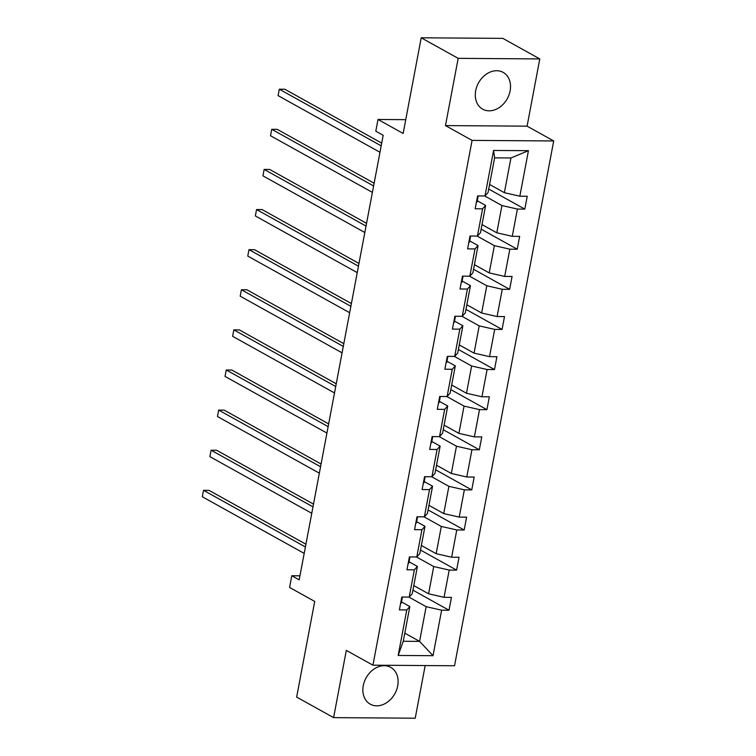<?xml version="1.0" encoding="UTF-8"?>
<svg xmlns="http://www.w3.org/2000/svg" width="756" height="756" viewBox="0 0 756 756"><rect width="100%" height="100%" fill="white"/><g stroke="black" fill="none" stroke-linecap="round" stroke-linejoin="round"><path stroke-width="1.13" d="M475.704 90.654A21.055 16.405 119.1 0 0 482.678 109.176A21.055 16.405 119.1 0 0 510.12 90.9A21.055 16.405 119.1 0 0 503.146 72.378A21.055 16.405 119.1 0 0 475.704 90.654M363.277 685.654A21.055 16.405 119.1 0 0 370.251 704.176A21.055 16.405 119.1 0 0 397.694 685.89A21.055 16.405 119.1 0 0 390.72 667.368A21.055 16.405 119.1 0 0 363.277 685.654M445.473 125.591L527.093 126.157L539.793 58.921L458.174 58.354L445.473 125.591L472.084 140.389L372.925 665.185L346.314 650.396L333.604 717.633L415.224 718.2L425.174 665.554M333.604 717.633L296.645 697.079L314.723 601.426L289.586 587.45L291.797 575.751L299.187 579.861L383.188 135.286L375.798 131.175L378.009 119.476L403.146 133.453L421.215 37.8L502.834 38.367L539.793 58.921M458.174 58.354L421.215 37.8M527.093 126.157L553.704 140.956L454.536 665.762L372.925 665.185M489.586 184.464L504.375 192.685L510.933 157.976L528.444 150.69L519.845 196.21L527.234 196.258L524.806 209.11L488.716 189.047M504.375 192.685L519.845 196.21M472.084 140.389L553.704 140.956M482.007 224.579L496.796 232.801L501.946 205.547L517.416 209.062L524.806 209.11M517.416 209.062L512.266 236.316L519.655 236.373L517.227 249.225L481.137 229.153M474.428 264.685L489.217 272.916L494.367 245.653L509.837 249.178L517.227 249.225M509.837 249.178L504.687 276.431L512.077 276.479L509.648 289.34L473.558 269.268M466.849 304.8L481.638 313.022L486.788 285.768L502.258 289.283L509.648 289.34M502.258 289.283L497.108 316.547L504.498 316.594L502.069 329.446L465.979 309.384M459.27 344.916L474.059 353.137L479.209 325.883L494.679 329.399L502.069 329.446M494.679 329.399L489.529 356.652L496.919 356.709L494.49 369.561L458.401 349.489M451.691 385.021L466.48 393.252L471.631 365.998L487.1 369.514L494.49 369.561M487.1 369.514L481.95 396.768L489.34 396.815L486.911 409.676L450.822 389.605M444.112 425.137L458.901 433.358L464.052 406.104L479.521 409.62L486.911 409.676M479.521 409.62L474.371 436.883L481.761 436.93L479.332 449.782L443.243 429.72M436.524 465.252L451.323 473.473L456.473 446.22L471.942 449.735L479.332 449.782M471.942 449.735L466.792 476.989L474.182 477.045L471.753 489.897L435.664 469.826M428.945 505.358L443.744 513.589L448.894 486.335L464.364 489.85L471.753 489.897M464.364 489.85L459.213 517.104L466.603 517.151L464.175 530.013L428.085 509.941M421.366 545.473L436.165 553.694L441.315 526.441L456.785 529.956L464.175 530.013M456.785 529.956L451.634 557.219L459.024 557.267L456.596 570.128L420.506 550.056M413.787 585.588L428.586 593.81L433.736 566.556L449.206 570.071L456.596 570.128M449.206 570.071L444.055 597.325L451.445 597.382L449.017 610.234L412.927 590.162M404.8 633.15L419.589 641.381L426.148 606.671L441.627 610.187L449.017 610.234M441.627 610.187L433.027 655.698L398.176 655.452L406.775 609.941L399.385 609.894L401.814 597.032L409.204 597.089L414.354 569.826L406.964 569.778L409.393 556.917L416.783 556.974L421.933 529.72L414.543 529.663L416.972 516.811L424.362 516.858L429.512 489.604L422.122 489.557L424.551 476.696L431.941 476.752L437.091 449.489L429.701 449.442L432.13 436.581L439.519 436.637L444.67 409.383L437.28 409.327L439.709 396.475L447.098 396.522L452.249 369.268L444.859 369.221L447.287 356.36L454.677 356.416L459.828 329.153L452.438 329.106L454.866 316.244L462.256 316.301L467.406 289.047L460.017 288.99L462.445 276.138L469.835 276.186L474.985 248.932L467.595 248.885L470.024 236.023L477.414 236.08L482.564 208.817L475.174 208.769L477.603 195.908L484.993 195.965L493.592 150.453L528.444 150.69M477.414 236.08L480.476 232.687L485.626 205.434L477.291 200.794M485.626 205.434L482.564 208.817M484.709 195.965L501.946 205.547M496.796 232.801L512.266 236.316M469.835 276.186L472.897 272.803L478.038 245.539L469.712 240.909M478.038 245.539L474.985 248.932M477.13 236.07L494.367 245.653M489.217 272.916L504.687 276.431M462.256 316.301L465.309 312.908L470.459 285.655L462.133 281.024M470.459 285.655L467.406 289.047M469.552 276.186L486.788 285.768M481.638 313.022L497.108 316.547M454.677 356.416L457.73 353.024L462.88 325.77L454.545 321.13M462.88 325.77L459.828 329.153M461.973 316.301L479.209 325.883M474.059 353.137L489.529 356.652M447.098 396.522L450.151 393.139L455.301 365.876L446.966 361.245M455.301 365.876L452.249 369.268M454.394 356.407L471.631 365.998M466.48 393.252L481.95 396.768M439.519 436.637L442.572 433.245L447.722 405.991L439.387 401.36M447.722 405.991L444.67 409.383M446.815 396.522L464.052 406.104M458.901 433.358L474.371 436.883M431.941 476.752L434.993 473.36L440.143 446.106L431.808 441.466M440.143 446.106L437.091 449.489M439.236 436.637L456.473 446.22M451.323 473.473L466.792 476.989M424.362 516.858L427.414 513.475L432.564 486.212L424.229 481.581M432.564 486.212L429.512 489.604M431.657 476.743L448.894 486.335M443.744 513.589L459.213 517.104M416.783 556.974L419.835 553.581L424.985 526.327L416.65 521.697M424.985 526.327L421.933 529.72M424.078 516.858L441.315 526.441M436.165 553.694L451.634 557.219M409.204 597.089L412.256 593.696L417.406 566.442L409.072 561.803M417.406 566.442L414.354 569.826M416.499 556.974L433.736 566.556M428.586 593.81L444.055 597.325M398.176 655.452L403.269 641.268L409.828 606.558L401.493 601.918M409.828 606.558L406.775 609.941M299.952 575.807L291.797 575.751M405.745 119.665L378.009 119.476M510.933 157.976L494.613 157.862L488.055 192.572L484.993 195.965M408.92 597.079L426.148 606.671M403.269 641.268L419.589 641.381L433.027 655.698M493.592 150.453L494.613 157.862M400.585 603.505A7.154 1.758 10.7 0 0 401.304 602.929A7.154 1.758 10.7 0 0 401.313 602.825M305.925 544.235L209.025 490.36L203.515 490.313L305.405 546.975M202.296 496.749L203.515 490.313L202.296 496.749L304.186 553.401M401.512 598.62A7.154 1.758 10.7 0 0 402.23 598.043A7.154 1.758 10.7 0 0 402.239 597.939L402.201 597.032M408.174 563.39A7.154 1.758 10.7 0 0 408.883 562.814A7.154 1.758 10.7 0 0 408.892 562.719M313.504 504.12L216.603 450.245L211.094 450.207L312.984 506.86M209.875 456.633L211.094 450.207L209.875 456.633L311.765 513.286M409.09 558.504A7.154 1.758 10.7 0 0 409.809 557.928A7.154 1.758 10.7 0 0 409.818 557.833L409.78 556.926M415.753 523.284A7.154 1.758 10.7 0 0 416.461 522.698A7.154 1.758 10.7 0 0 416.471 522.604M321.083 464.014L224.192 410.13L218.673 410.092L320.563 466.754M217.454 416.518L218.673 410.092L217.454 416.518L319.344 473.18M416.669 518.399A7.154 1.758 10.7 0 0 417.388 517.813A7.154 1.758 10.7 0 0 417.397 517.718L417.359 516.811M423.332 483.169A7.154 1.758 10.7 0 0 424.04 482.593A7.154 1.758 10.7 0 0 424.05 482.489M328.662 423.899L231.771 370.024L226.252 369.977L328.142 426.639M225.033 376.412L226.252 369.977L225.033 376.412L326.923 433.065M424.248 478.283A7.154 1.758 10.7 0 0 424.966 477.707A7.154 1.758 10.7 0 0 424.976 477.603L424.938 476.696M430.911 443.054A7.154 1.758 10.7 0 0 431.619 442.477A7.154 1.758 10.7 0 0 431.629 442.383M336.24 383.783L239.35 329.909L233.831 329.871L335.721 386.524M232.612 336.297L233.831 329.871L232.612 336.297L334.502 392.95M431.827 438.168A7.154 1.758 10.7 0 0 432.545 437.592A7.154 1.758 10.7 0 0 432.555 437.497L432.517 436.59M438.489 402.948A7.154 1.758 10.7 0 0 439.198 402.362A7.154 1.758 10.7 0 0 439.208 402.268M343.819 343.678L246.928 289.794L241.41 289.756L343.3 346.418M240.2 296.182L241.41 289.756L240.2 296.182L342.081 352.844M439.406 398.062A7.154 1.758 10.7 0 0 440.124 397.476A7.154 1.758 10.7 0 0 440.134 397.382L440.096 396.475M446.068 362.833A7.154 1.758 10.7 0 0 446.777 362.256A7.154 1.758 10.7 0 0 446.787 362.152M351.398 303.562L254.507 249.688L248.989 249.641L350.878 306.303M247.779 256.076L248.989 249.641L247.779 256.076L349.659 312.729M446.985 357.947A7.154 1.758 10.7 0 0 447.703 357.371A7.154 1.758 10.7 0 0 447.713 357.267L447.675 356.36M453.647 322.717A7.154 1.758 10.7 0 0 454.356 322.141A7.154 1.758 10.7 0 0 454.365 322.047M358.977 263.447L262.086 209.573L256.567 209.535L358.457 266.188M255.358 215.961L256.567 209.535L255.358 215.961L357.238 272.614M454.564 317.832A7.154 1.758 10.7 0 0 455.282 317.255A7.154 1.758 10.7 0 0 455.292 317.161L455.254 316.254M461.226 282.612A7.154 1.758 10.7 0 0 461.935 282.026A7.154 1.758 10.7 0 0 461.944 281.931M366.556 223.341L269.665 169.457L264.146 169.42L366.036 226.082M262.937 175.846L264.146 169.42L262.937 175.846L364.827 232.508M462.143 277.726A7.154 1.758 10.7 0 0 462.861 277.14A7.154 1.758 10.7 0 0 462.87 277.046L462.833 276.138M468.805 242.496A7.154 1.758 10.7 0 0 469.514 241.92A7.154 1.758 10.7 0 0 469.523 241.816M374.135 183.226L277.244 129.342L271.725 129.304L373.615 185.967M270.516 135.74L271.725 129.304L270.516 135.74L372.406 192.393M469.731 237.611A7.154 1.758 10.7 0 0 470.44 237.034A7.154 1.758 10.7 0 0 470.449 236.93L470.412 236.023M476.384 202.381A7.154 1.758 10.7 0 0 477.093 201.805A7.154 1.758 10.7 0 0 477.102 201.71M381.714 143.111L284.823 89.236L279.304 89.199L381.194 145.851M278.095 95.625L279.304 89.199L278.095 95.625L379.985 152.277M477.31 197.496A7.154 1.758 10.7 0 0 478.019 196.919A7.154 1.758 10.7 0 0 478.028 196.825L477.99 195.917M401.304 602.929L402.23 598.043M408.883 562.814L409.809 557.928M416.461 522.698L417.388 517.813M424.04 482.593L424.966 477.707M431.619 442.477L432.545 437.592M439.198 402.362L440.124 397.476M446.777 362.256L447.703 357.371M454.356 322.141L455.282 317.255M461.935 282.026L462.861 277.14M469.514 241.92L470.44 237.034M477.093 201.805L478.019 196.919"/></g></svg>
